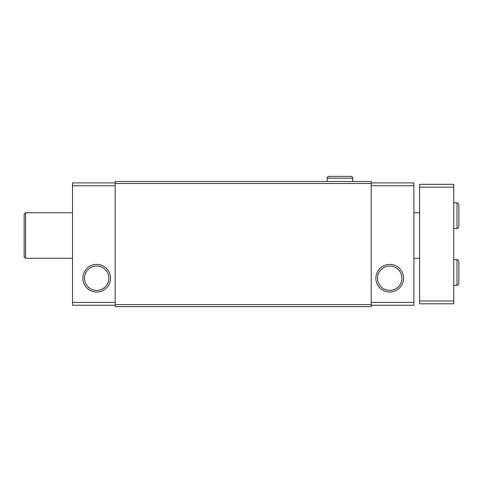 <?xml version="1.0" encoding="UTF-8"?>
<svg xmlns="http://www.w3.org/2000/svg" width="483" height="483" viewBox="0 0 483 483"><rect width="100%" height="100%" fill="white"/><g stroke="black" fill="none" stroke-linecap="round" stroke-linejoin="round"><path stroke-width="0.72" d="M115.189 182.894L72.51 182.894L72.51 305.226L115.189 305.226M115.189 304.634L115.189 306.651L371.228 306.651L371.228 181.475L115.189 181.475L115.189 304.634L371.228 304.634M115.189 183.486L371.228 183.486M115.189 185.738L72.51 185.738M82.859 278.202A13.838 13.838 0 0 0 103.616 290.18A13.838 13.838 0 0 0 103.616 266.218A13.838 13.838 0 0 0 82.859 278.202M115.189 302.382L72.51 302.382M371.228 182.894L413.901 182.894L413.901 305.226L371.228 305.226M371.228 185.738L413.901 185.738M375.883 278.202A13.838 13.838 0 0 0 396.64 290.18A13.838 13.838 0 0 0 396.64 266.218A13.838 13.838 0 0 0 375.883 278.202M371.228 302.382L413.901 302.382M377.537 278.202A12.184 12.184 0 0 0 395.812 288.749A12.184 12.184 0 0 0 395.812 267.648A12.184 12.184 0 0 0 377.537 278.202M84.513 278.202A12.184 12.184 0 0 0 102.788 288.749A12.184 12.184 0 0 0 102.788 267.648A12.184 12.184 0 0 0 84.513 278.202M453.73 187.162L419.588 187.162L419.588 184.319L453.73 184.319L453.73 303.801L419.588 303.801L419.588 300.957L453.73 300.957M419.588 187.162L419.588 300.957M72.51 258.284L25.575 258.284L25.575 212.768L72.51 212.768M25.575 258.284L24.15 256.865L24.15 214.186L25.575 212.768M457.003 202.812L457.003 228.411C457.733 228.67 458.355 228.048 458.85 226.563L458.85 204.659C458.186 203.114 457.57 202.498 457.003 202.812L453.73 202.812M457.003 259.709L457.003 285.314C457.57 285.622 458.186 285.006 458.85 283.461L458.85 261.557C458.355 260.071 457.733 259.456 457.003 259.709L453.73 259.709M327.13 181.475L327.13 178.203L352.735 178.203C353.049 177.635 352.427 177.013 350.887 176.349L328.983 176.349C327.438 177.013 326.822 177.635 327.13 178.203C326.822 177.635 327.438 177.013 328.983 176.349M419.588 212.768L413.901 212.768M419.588 258.284L413.901 258.284M453.73 228.411L457.003 228.411M453.73 285.314L457.003 285.314M352.735 181.475L352.735 178.203C353.049 177.635 352.427 177.013 350.887 176.349L340.026 176.349"/></g></svg>
